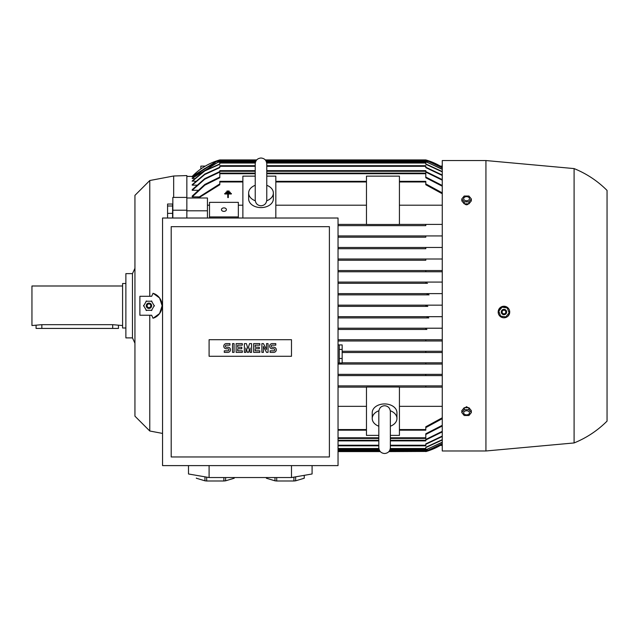<?xml version="1.0" encoding="UTF-8"?>
<svg xmlns="http://www.w3.org/2000/svg" width="639" height="639" viewBox="0 0 639 639"><rect width="100%" height="100%" fill="white"/><g stroke="black" fill="none" stroke-linecap="round" stroke-linejoin="round"><path stroke-width="0.96" d="M378.823 426.229A12.357 8.738 0 0 1 372.233 418.497L372.233 412.674A12.357 8.738 0 0 1 384.59 403.936A12.357 8.738 0 0 1 396.947 412.674L396.947 418.497A12.357 8.738 0 0 1 390.357 426.229M372.233 418.497A12.357 8.738 0 0 1 378.871 410.749M390.309 410.749A12.357 8.738 0 0 1 396.947 418.497M390.357 411.939L390.357 411.5C389.95 407.93 388.025 406.013 384.59 405.733C381.156 406.013 379.231 407.93 378.823 411.5L378.823 447.755C379.167 451.254 381.084 453.179 384.59 453.522C388.097 453.179 390.014 451.254 390.357 447.755L390.357 411.5M390.357 435.391L399.423 435.391L399.423 387.034L366.466 387.034L366.466 435.391L378.823 435.391M399.423 406.332L442.268 406.332M399.423 430.175L425.79 430.175L425.79 426.796L442.268 417.77M442.268 418.665L425.79 427.611M442.268 387.13L399.423 387.13L425.79 387.13L425.79 385.892L442.268 385.892L338.039 385.892L425.79 385.892M442.268 375.588L338.039 375.588L425.79 375.588L425.79 374.358L442.268 374.358L338.039 374.358L425.79 374.358M442.268 364.054L338.039 364.054L425.79 364.054L425.79 362.824L442.268 362.824L342.161 362.824L425.79 362.824M442.268 352.52L342.161 352.52L425.79 352.52L425.79 351.282L442.268 351.282L342.161 351.282L425.79 351.282M442.268 340.986L338.039 340.986L425.79 340.986L425.79 339.748L442.268 339.748L338.039 339.748L425.79 339.748M442.268 271.775L338.039 271.775L442.268 271.775L425.79 271.775L425.79 270.545L338.039 270.545L442.268 270.545M425.79 260.241L338.039 260.241L425.79 260.241L425.79 259.003L442.268 259.003M338.039 259.003L425.79 259.003L338.039 259.003M425.79 248.707L338.039 248.707L425.79 248.707L425.79 247.469L442.268 247.469M338.039 247.469L425.79 247.469L338.039 247.469M425.79 237.173L338.039 237.173L425.79 237.173L425.79 235.935L442.268 235.935M338.039 235.935L425.79 235.935L338.039 235.935M425.79 225.639L338.039 225.639L425.79 225.639L425.79 224.401L442.268 224.401M242.876 205.199L238.347 205.199M209.504 205.199L207.443 205.199M198.721 196.876L192.203 196.876L192.203 196.093L204.847 184.431L219.808 177.067M197.611 190.286L192.203 190.286L192.203 189.671L204.736 178.664L219.808 171.556M196.54 185.15L192.203 185.15L192.203 184.679L204.799 174.056L219.808 167.218M195.518 181.292L192.203 180.949L204.823 170.605L219.808 163.943M194.528 178.593L192.203 178.369L218.059 162.194L219.808 161.707M193.577 176.979L192.203 176.867L216.509 161.371L218.562 160.756L256.087 160.756M192.651 176.412L192.203 176.404A61.791 61.791 0 0 1 219.808 159.926L256.702 159.926M219.808 159.926L218.083 160.445M442.268 444.209A61.791 61.791 0 0 1 425.79 451.597L427.787 450.998M427.547 451.07L426.445 451.414M426.341 451.438L388.887 451.597M389.367 450.982L427.834 450.982L442.268 444.201M442.268 443.778L427.036 450.775L442.268 443.674M442.268 442.372L425.79 449.824M389.926 449.952L425.79 449.952L442.268 442.164M442.268 439.967L425.79 447.58M390.189 449.129L425.79 449.129L425.79 447.284L442.268 439.648M442.268 436.509L425.79 444.313M390.357 445.83L425.79 445.83L425.79 443.897L442.268 436.07M442.268 431.9L425.79 439.975M390.357 440.886L425.79 440.886L425.79 439.44L442.268 431.333M442.268 426.021L425.79 434.464M390.357 438.418L425.79 438.418L425.79 433.793L442.268 425.302M338.039 271.775L425.79 271.775M426.9 329.452L338.039 329.452L426.9 329.452L425.79 329.349L425.79 328.454L427.531 328.214L442.268 328.214L338.039 328.214L427.531 328.214M428.793 317.918L338.039 317.918L428.793 317.918L427.036 317.295L429.081 316.68L442.268 316.68L338.039 316.68L429.081 316.68M427.834 306.385L338.039 306.385L427.834 306.385L425.79 305.762L427.834 305.146L442.268 305.146L338.039 305.146L427.834 305.146M429.081 294.851L338.039 294.851L429.081 294.851L427.036 294.228L428.793 293.613L442.268 293.613L338.039 293.613L428.673 293.613M427.531 283.309L338.039 283.309L427.531 283.309L425.79 283.069L425.79 282.182L426.9 282.079L442.268 282.079L338.039 282.079L426.9 282.079M242.876 181.348L219.808 181.348L219.808 184.735L198.529 197.986M338.039 430.175L366.466 430.175M338.039 387.13L366.466 387.13L338.039 387.13M338.039 406.332L366.466 406.332M242.876 218.019L242.876 176.132L255.233 176.132M338.039 224.401L366.466 224.401L338.039 224.401M399.423 224.401L425.79 224.401L399.423 224.401M366.466 224.489L366.466 176.132L399.423 176.132L399.423 224.489L366.466 224.489M442.268 205.199L399.423 205.199M366.466 205.199L275.832 205.199M266.767 176.132L275.832 176.132L275.832 218.019M266.767 185.302A12.357 8.738 180 0 1 273.356 193.034L273.356 198.857A12.357 8.738 180 0 1 261 207.595A12.357 8.738 180 0 1 248.643 198.857L248.643 193.034A12.357 8.738 180 0 1 255.233 185.302M273.356 193.034A12.357 8.738 180 0 1 266.719 200.774M255.281 200.774A12.357 8.738 180 0 1 248.643 193.034M255.233 199.592L255.233 200.031C255.576 203.529 257.501 205.454 261 205.798C264.506 205.454 266.423 203.529 266.767 200.031L266.767 199.6M207.443 218.019L207.443 197.986L186.852 197.986M186.852 210.798L207.443 210.798M442.268 186.221L425.79 177.73L425.79 173.113L266.767 173.113M255.233 173.113L219.808 173.113L219.808 177.73L204.839 185.142L192.203 196.876M425.79 177.067L442.268 185.51M338.039 438.418L378.823 438.418M425.79 171.556L442.268 179.631M338.039 440.886L378.823 440.886M192.203 190.286L204.728 179.239L219.808 172.083L219.808 170.637L255.233 170.637M266.767 170.637L425.79 170.637L425.79 172.083L442.268 180.19M442.268 175.461L425.79 167.626L425.79 165.701L266.767 165.701M255.233 165.701L219.808 165.701L219.808 167.626L204.792 174.495L192.203 185.15M425.79 167.218L442.268 175.022M338.039 445.83L378.823 445.83M425.79 163.943L442.268 171.556M338.039 449.129L378.991 449.129M192.203 181.292L204.815 170.925L219.808 164.247L219.808 162.402L255.4 162.402M266.599 162.402L425.79 162.402L425.79 164.247L442.268 171.875M442.268 169.367L425.79 161.579L266.335 161.579M255.672 161.579L219.808 161.579L204.472 168.64L192.203 178.593M425.79 161.707L442.268 169.159M338.039 449.952L379.254 449.952M265.912 160.756L427.036 160.756L442.268 167.753M338.039 450.775L379.678 450.775M389.502 450.775L427.036 450.775M218.562 160.756L216.797 161.371L192.203 176.979M442.268 167.857L427.036 160.756M338.039 451.597L380.293 451.597M427.803 160.533L425.79 159.926A61.791 61.791 0 0 1 442.268 167.322L427.834 160.549L265.784 160.549M265.297 159.926L425.79 159.926M256.223 160.549L217.755 160.549L192.203 176.412L186.852 176.404M197.595 197.986L219.808 183.912M425.79 183.912L442.268 192.866M275.832 181.348L366.466 181.348M399.423 181.348L425.79 181.348L425.79 184.735L442.268 193.753M428.793 293.613L427.028 294.22M427.715 316.864L427.036 317.287M427.1 305.186L425.79 305.762M188.497 465.607L188.497 473.978L209.097 477.549L291.488 477.549L312.088 473.978L312.088 465.607M223.866 477.549L223.866 480.991L206.685 480.991A18.946 3.291 180 0 1 204.943 480.816L196.349 478.236A18.946 3.291 180 0 1 196.325 478.06L196.349 478.236M234.193 477.549L234.193 478.236L225.607 480.816A18.946 3.291 180 0 1 223.866 480.991M225.607 480.816L225.607 477.549M234.225 477.549L234.225 478.06A18.946 3.291 180 0 1 234.193 478.236M293.9 477.133L293.9 480.991L276.711 480.991A18.946 3.291 180 0 1 274.978 480.816L266.383 478.236A18.946 3.291 180 0 1 266.359 478.06L266.359 477.549M304.228 478.236A18.946 3.291 180 0 0 304.26 478.06L304.26 475.336L304.228 478.236L295.641 480.816A18.946 3.291 180 0 1 293.9 480.991M295.641 480.816L295.641 476.83M291.488 477.549L291.488 465.607M209.097 477.549L209.097 465.607M266.383 478.236L266.383 477.549M274.978 477.549L274.978 480.816M276.711 480.991L276.711 477.549M204.943 476.83L204.943 480.816M206.685 480.991L206.685 477.133M162.546 218.019L162.546 465.607L338.039 465.607L338.039 218.019L162.546 218.019M171.196 226.669L171.196 456.957L329.389 456.957L329.389 226.669L171.196 226.669M291.488 356.274L209.097 356.274L209.097 339.708L291.488 339.708L291.488 356.274M266.511 349.533L266.511 343.614L268.053 343.614L268.053 352.369L266.511 352.369L263.42 346.442L263.42 352.369L261.878 352.369L261.878 343.614L263.42 343.614L266.511 349.533M251.574 343.614L251.574 352.369L250.033 352.369L250.033 347.991L248.491 352.369L247.461 352.369L245.911 347.991L245.911 352.369L244.37 352.369L244.37 343.614L246.43 343.614L247.972 349.022L249.522 343.614L251.574 343.614M232.524 352.369L232.524 343.614L234.066 343.614L234.066 352.369L232.524 352.369M226.342 343.614A2.572 2.572 0 0 0 223.77 346.186A2.572 2.572 0 0 0 226.342 348.766L227.891 348.766A1.03 1.03 0 0 1 228.922 349.789A1.03 1.03 0 0 1 227.891 350.819L224.289 350.819L224.289 352.369L227.891 352.369A2.572 2.572 0 0 0 230.463 349.789A2.572 2.572 0 0 0 227.891 347.217L226.342 347.217A1.03 1.03 0 0 1 225.311 346.186A1.03 1.03 0 0 1 226.342 345.156L229.952 345.156L229.952 343.614L226.342 343.614M237.676 345.156L237.676 347.217L241.79 347.217L241.79 348.766L237.676 348.766L237.676 350.819L242.309 350.819L242.309 352.369L236.126 352.369L236.126 343.614L242.309 343.614L242.309 345.156L237.676 345.156M255.185 345.156L255.185 347.217L259.298 347.217L259.298 348.766L255.185 348.766L255.185 350.819L259.817 350.819L259.817 352.369L253.635 352.369L253.635 343.614L259.817 343.614L259.817 345.156L255.185 345.156M272.174 343.614A2.572 2.572 0 0 0 269.602 346.186A2.572 2.572 0 0 0 272.174 348.766L273.724 348.766A1.03 1.03 0 0 1 274.754 349.789A1.03 1.03 0 0 1 273.724 350.819L270.113 350.819L270.113 352.369L273.724 352.369A2.572 2.572 0 0 0 276.296 349.789A2.572 2.572 0 0 0 273.724 347.217L272.174 347.217A1.03 1.03 0 0 1 271.144 346.186A1.03 1.03 0 0 1 272.174 345.156L275.784 345.156L275.784 343.614L272.174 343.614M338.039 363.024L339.277 363.024L339.277 344.9L338.039 344.9M339.277 358.479L342.161 358.479L342.161 363L339.277 363M339.277 344.924L342.161 344.924L342.161 358.479M342.161 349.445L339.277 349.445M230.24 192.227L230.24 192.778L225.847 192.778L225.847 192.227L230.24 192.227M231.342 193.984L228.323 193.984L228.323 197.555L227.772 197.555L227.772 193.984L224.752 193.984L224.752 193.433L231.342 193.433L231.342 193.984M229.145 191.021L229.145 191.564L226.949 191.564L226.949 191.021L229.145 191.021M209.504 218.019L209.504 202.355L238.347 202.355L238.347 218.019M209.504 216.917L238.347 216.917M221.453 209.632A2.468 1.749 180 0 1 223.922 207.891A2.468 1.749 180 0 1 226.398 209.632A2.468 1.749 180 0 1 223.922 211.381A2.468 1.749 180 0 1 221.453 209.632M200.854 168.992L200.854 166.108L205.311 166.108M440.279 166.108L442.268 166.108M442.268 445.423L440.279 445.423M485.936 160.549L442.268 160.549L442.268 450.982L485.936 450.982L485.936 160.549L574.094 168.584L574.094 442.947L485.936 450.982M464.098 408.449L466.574 406.684L469.042 408.449M509.618 313.102L509.642 312.974A5.767 5.767 0 0 0 504.906 306.329A5.767 5.767 0 0 0 498.26 311.065C498.101 315.067 500.017 317.303 503.995 317.791L506.192 317.335M508.053 316.073L509.291 314.196M498.26 311.065A5.767 5.767 0 0 0 500.96 316.952A5.767 5.767 0 0 0 509.642 312.974L509.61 310.889M506.152 306.688L501.743 306.696M500.728 307.239L498.62 309.827M574.094 168.584C586.546 173.64 597.537 180.917 607.05 190.414L607.05 421.117C597.537 430.606 586.546 437.891 574.094 442.947M471.326 412.586L471.326 410.629L468.946 407.722L464.194 407.722L461.813 410.629L461.813 412.586L464.194 409.671L468.946 409.671L471.326 412.586L468.946 415.502L464.194 415.502L461.813 412.586M463.658 412.818A2.907 2.053 180 0 0 466.574 414.871A2.907 2.053 180 0 0 469.481 412.818A2.907 2.053 180 0 0 466.574 410.757A2.907 2.053 180 0 0 463.658 412.818M468.946 407.722L468.946 409.671M464.194 407.722L464.194 409.671M469.042 203.082C467.397 205.351 465.743 205.351 464.098 203.082M461.813 198.945L461.813 200.894L464.194 203.809L468.946 203.809L471.326 200.894L471.326 198.945L468.946 201.852L464.194 201.852L461.813 198.945L464.194 196.029L468.946 196.029L471.326 198.945M468.946 203.809L468.946 201.852M463.658 198.713A2.907 2.053 0 0 0 466.574 200.766A2.907 2.053 0 0 0 469.481 198.713A2.907 2.053 0 0 0 466.574 196.652A2.907 2.053 0 0 0 463.658 198.713M464.194 203.809L464.194 201.852M498.684 310.873L500.728 316.345M505.593 317.152L509.307 312.647M500.321 316.009L506.088 316.968M501.311 311.576A2.676 2.676 0 0 0 503.508 314.66A2.676 2.676 0 0 0 506.591 312.463A2.676 2.676 0 0 0 504.395 309.38A2.676 2.676 0 0 0 501.311 311.576M501.359 311.584A2.628 2.628 0 0 0 503.516 314.612A2.628 2.628 0 0 0 506.543 312.455A2.628 2.628 0 0 0 504.387 309.428A2.628 2.628 0 0 0 501.359 311.584M502.126 311.712A1.853 1.853 0 0 0 503.644 313.845A1.853 1.853 0 0 0 505.776 312.327A1.853 1.853 0 0 0 504.259 310.195A1.853 1.853 0 0 0 502.126 311.712M502.31 306.88L498.596 311.393M507.582 308.03L501.823 307.071M509.219 313.166L507.174 307.694M149.774 315.243L149.774 430.998L134.941 416.173L134.941 195.358L149.774 180.525L173.664 175.997L186.852 175.581L186.852 218.019M173.664 175.997L173.664 197.403M149.774 180.525L149.774 296.288M151.659 296.288L153.064 293.237L159.574 297.966L162.13 305.762L159.574 313.557L153.064 318.286L151.659 315.243L139.885 315.243L139.885 296.288L151.659 296.288M162.546 433.426L149.774 430.998M154.127 293.644A13.179 13.179 0 0 1 154.127 317.887M172.594 218.019L172.594 204.033L167.57 204.033L167.57 218.019M172.594 213.354L167.57 213.354M172.594 205.998L167.57 205.998M186.852 197.403L172.842 197.403L172.842 218.019M154.334 306.025L151.411 300.969M146.483 300.969L143.559 306.025M151.866 301.233L146.027 301.233M151.627 305.762A2.676 2.676 0 0 0 148.951 303.086A2.676 2.676 0 0 0 146.267 305.762A2.676 2.676 0 0 0 148.951 308.445A2.676 2.676 0 0 0 151.627 305.762M151.579 305.762A2.628 2.628 0 0 0 148.951 303.134A2.628 2.628 0 0 0 146.323 305.762A2.628 2.628 0 0 0 148.951 308.389A2.628 2.628 0 0 0 151.579 305.762M150.804 305.762A1.853 1.853 0 0 0 148.951 303.908A1.853 1.853 0 0 0 147.09 305.762A1.853 1.853 0 0 0 148.951 307.615A1.853 1.853 0 0 0 150.804 305.762M151.411 310.562L154.334 305.498M146.027 310.298L151.866 310.298M143.559 305.498L146.483 310.562M186.852 210.215L172.842 210.215M132.473 273.628L134.941 268.3L134.941 205.654L134.941 405.869L134.941 343.231L132.473 337.895L125.875 337.895L125.875 273.628L132.473 273.628L132.473 337.895M125.875 283.516L122.584 283.516L122.584 328.007L125.875 328.007M122.584 285.992L31.95 285.992L31.95 325.539L41.839 324.676L112.696 324.676L122.584 325.539M118.463 325.539L118.463 328.422L36.072 328.422L36.072 325.539M399.423 429.56L425.79 429.56M338.039 450.982L379.814 450.982M338.039 450.16L379.35 450.16M389.83 450.16L428.793 450.16M338.039 449.337L379.047 449.337M390.133 449.337L426.9 449.337M338.039 448.506L378.871 448.506M390.309 448.506L425.79 448.506M338.039 445.215L378.823 445.215M390.357 445.215L425.79 445.215M338.039 440.271L378.823 440.271M390.357 440.271L425.79 440.271M338.039 437.795L378.823 437.795M390.357 437.795L425.79 437.795M219.808 181.971L242.876 181.971M338.039 429.56L366.466 429.56M275.832 181.971L366.466 181.971M219.808 173.728L255.233 173.728M266.767 173.728L425.79 173.728M219.808 171.26L255.233 171.26M266.767 171.26L425.79 171.26M219.808 166.316L255.233 166.316M266.767 166.316L425.79 166.316M219.808 163.017L255.281 163.017M266.719 163.017L425.79 163.017M218.698 162.194L255.456 162.194M266.551 162.194L426.9 162.194M216.797 161.371L255.76 161.371M266.247 161.371L428.793 161.371M399.423 181.971L425.79 181.971M41.839 328.422L41.839 324.676M112.696 328.422L112.696 324.676M378.823 411.931L378.823 411.5M390.357 425.694L390.357 442.444M266.767 200.031L266.767 163.776C266.423 160.269 264.506 158.352 261 158.009C257.501 158.352 255.576 160.269 255.233 163.776L255.233 200.031M266.767 169.087L266.767 163.776"/></g></svg>
